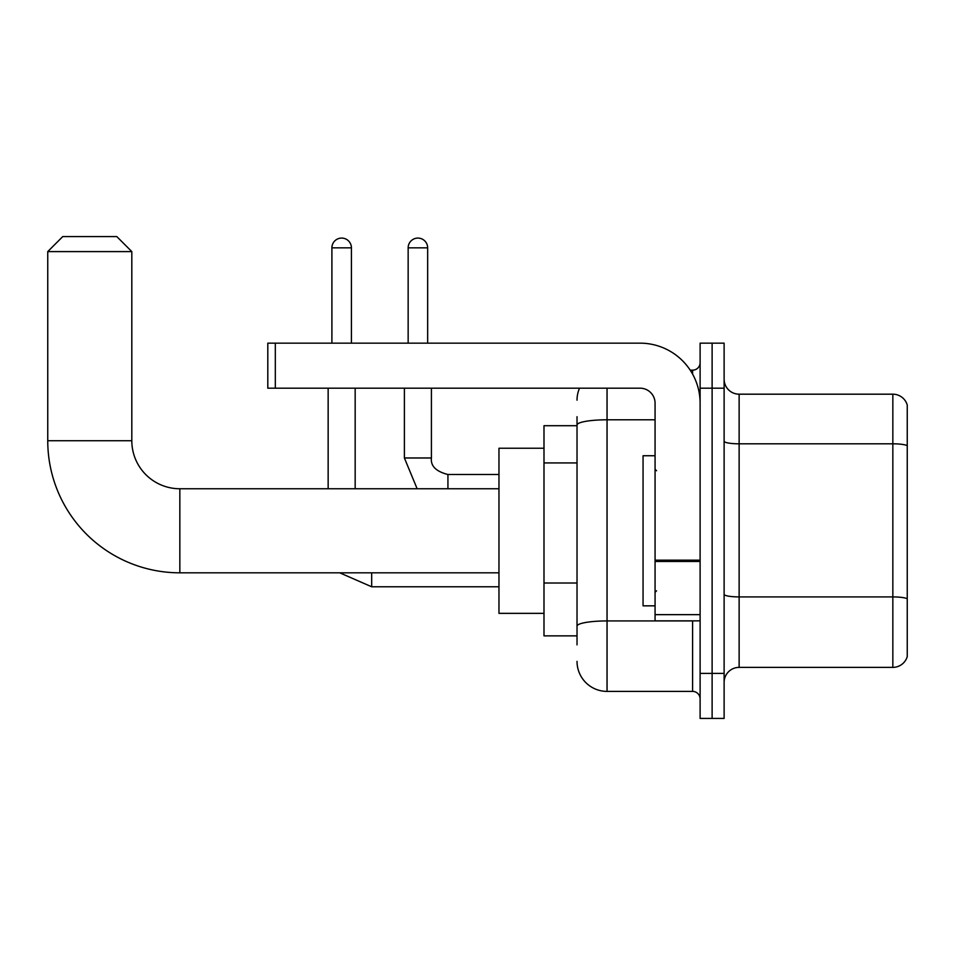 <?xml version="1.0" encoding="UTF-8"?>
<svg xmlns="http://www.w3.org/2000/svg" width="955" height="955" viewBox="0 0 955 955"><rect width="100%" height="100%" fill="white"/><g stroke="black" fill="none" stroke-linecap="round" stroke-linejoin="round"><path stroke-width="1.43" d="M577.023 425.715L543.992 425.715L543.992 635.863L577.023 635.863M577.023 644.864L577.023 416.702M700.111 673.382L700.111 718.423L712.12 718.423L712.12 673.382L712.12 718.423L724.117 718.423L724.117 673.382L712.12 673.382L712.12 388.184L712.12 673.382L700.111 673.382L700.111 388.184L712.12 388.184L712.12 343.155L712.12 388.184L724.117 388.184L724.117 673.382M724.117 388.184L724.117 343.155L700.111 343.155L700.111 388.184M607.046 388.184L607.046 691.396L692.602 691.396L692.602 620.846M690.214 370.17L692.602 370.17A7.509 7.509 0 0 0 700.111 362.673M577.023 453.923L577.023 424.999A30.023 5.217 180 0 1 607.046 419.794L655.07 419.794M700.111 698.905A7.509 7.509 0 0 0 692.602 691.396M577.023 400.193A30.023 30.023 0 0 1 579.53 388.184M607.046 691.396A30.023 30.023 0 0 1 577.023 661.373M724.117 682.395A15.005 15.005 0 0 1 739.134 667.378L892.841 667.378L892.841 394.188L739.134 394.188A15.005 15.005 0 0 1 724.117 379.183A15.005 15.005 0 0 0 739.134 394.188L739.134 667.378M907.25 405.004A15.005 15.005 0 0 0 892.841 394.188A15.005 15.005 0 0 1 907.25 405.004L907.25 656.574A15.005 15.005 0 0 1 892.841 667.378M498.964 572.821L179.838 572.821A132.088 132.088 0 0 1 47.75 440.721L47.75 251.595L62.755 236.577L116.797 236.577L131.814 251.595L47.75 251.595M179.838 572.821L179.838 488.757A48.037 48.037 0 0 1 131.814 440.721L131.814 251.595M543.992 448.229L498.964 448.229L498.964 613.349L543.992 613.349M331.898 343.155L331.898 247.834A9.753 9.753 0 0 1 341.651 238.082A9.753 9.753 0 0 1 351.416 247.834L351.416 343.155M355.165 488.757L355.165 388.184M328.15 488.757L328.15 388.184M408.155 343.155L408.155 247.834A9.753 9.753 0 0 1 417.908 238.082A9.753 9.753 0 0 1 427.661 247.834L427.661 343.155M700.111 620.846L655.07 620.846L655.07 560.155L700.111 560.155M700.111 403.201A60.046 60.046 0 0 0 640.065 343.155L275.315 343.155L275.315 388.184L640.065 388.184A15.005 15.005 0 0 1 655.07 403.201L655.07 560.155M275.315 388.184L267.806 388.184L267.806 343.155L275.315 343.155M655.07 455.738L643.061 455.738L643.061 605.84L655.07 605.84M577.023 462.924L543.992 462.924M577.023 583.004L543.992 583.004M695.204 620.846A7.509 1.301 0 0 1 692.602 620.929L607.046 620.929A30.023 5.217 180 0 0 577.023 626.146M692.602 374.133L692.602 370.17M907.25 445.687A15.005 2.602 180 0 0 892.841 443.812L739.134 443.812A15.005 2.602 0 0 1 724.117 441.198M907.25 598.797A15.005 2.602 180 0 0 892.841 596.911L739.134 596.911A15.005 2.602 -0 0 1 724.117 594.308M47.75 440.721L131.814 440.721M371.674 572.821L371.674 586.776L339.729 572.821M331.898 247.834L351.416 247.834M417.144 488.757L404.395 457.982L417.144 488.757L404.395 457.982L417.144 488.757L404.395 457.982L431.385 457.982M431.421 388.184L431.421 457.982C430.514 465.992 436.017 471.495 447.931 474.504C436.017 471.495 430.514 465.992 431.421 457.982C430.514 465.992 436.017 471.495 447.931 474.504C436.017 471.495 430.514 465.992 431.421 457.982C430.514 465.992 436.017 471.495 447.931 474.504L447.931 488.757M408.155 247.834L427.661 247.834M700.111 561.456L655.07 561.456M655.07 614.65L700.111 614.65M498.964 488.757L179.838 488.757M498.964 586.776L371.674 586.776M498.964 474.504L447.931 474.504M404.395 457.982L404.395 388.184M656.574 470.743L655.07 469.239M656.574 590.835L655.07 592.327"/></g></svg>
